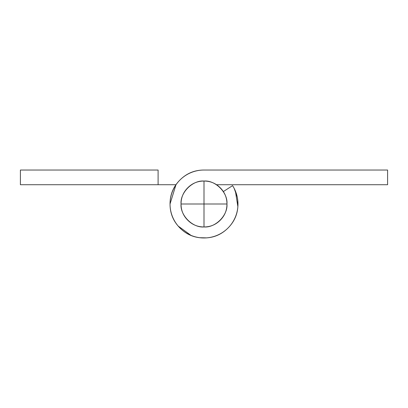 <?xml version="1.0" encoding="UTF-8"?>
<svg xmlns="http://www.w3.org/2000/svg" width="408" height="408" viewBox="0 0 408 408"><rect width="100%" height="100%" fill="white"/><g stroke="black" fill="none" stroke-linecap="round" stroke-linejoin="round"><path stroke-width="0.61" d="M232.575 185.64A33.966 33.966 0 0 1 204 237.966A33.966 33.966 0 0 1 170.034 204A33.966 33.966 0 0 1 204.051 170.034L387.6 170.034L387.6 184.722L216.454 184.722L387.6 184.722L387.6 170.034L204.051 170.034C194.662 170.019 186.645 173.329 179.999 179.964C173.354 186.599 170.034 194.611 170.034 204C170.034 213.379 173.349 221.386 179.984 228.016C186.614 234.651 194.621 237.966 204 237.966C213.379 237.966 221.386 234.651 228.016 228.016C234.651 221.386 237.966 213.379 237.966 204A33.966 33.966 0 0 0 232.575 185.64L223.309 191.597L232.575 185.64M387.6 170.034L203.934 170.034M175.97 184.722L20.4 184.722L175.97 184.722L170.034 204C170.034 194.611 173.354 186.599 179.999 179.964M237.278 197.084L234.146 188.328M237.772 200.374L237.884 206.479M228.97 227.032L227.7 228.332M206.596 237.879L202.031 237.915M181.162 229.153L178.194 226.103M158.1 170.034L20.4 170.034L158.1 170.034L158.1 184.722L158.1 170.034M20.4 184.722L20.4 170.034L20.4 184.722M235.396 191.036L237.874 206.698M206.683 237.874L199.507 237.701M190.99 235.375L178.148 226.047M204 181.05L204 204L226.95 204C227.975 192.647 215.353 180.025 204 181.05C210.339 181.05 215.745 183.289 220.228 187.772C224.711 192.255 226.95 197.661 226.95 204L181.05 204C180.025 215.353 192.647 227.975 204 226.95L204 204L204 226.95C215.353 227.975 227.975 215.353 226.95 204C226.95 210.339 224.711 215.745 220.228 220.228C215.745 224.711 210.339 226.95 204 226.95C197.661 226.95 192.255 224.711 187.772 220.228C183.289 215.745 181.05 210.339 181.05 204C181.05 197.661 183.289 192.255 187.772 187.772C192.255 183.289 197.661 181.05 204 181.05C192.647 180.025 180.025 192.647 181.05 204L204 204L204 181.05"/></g></svg>
